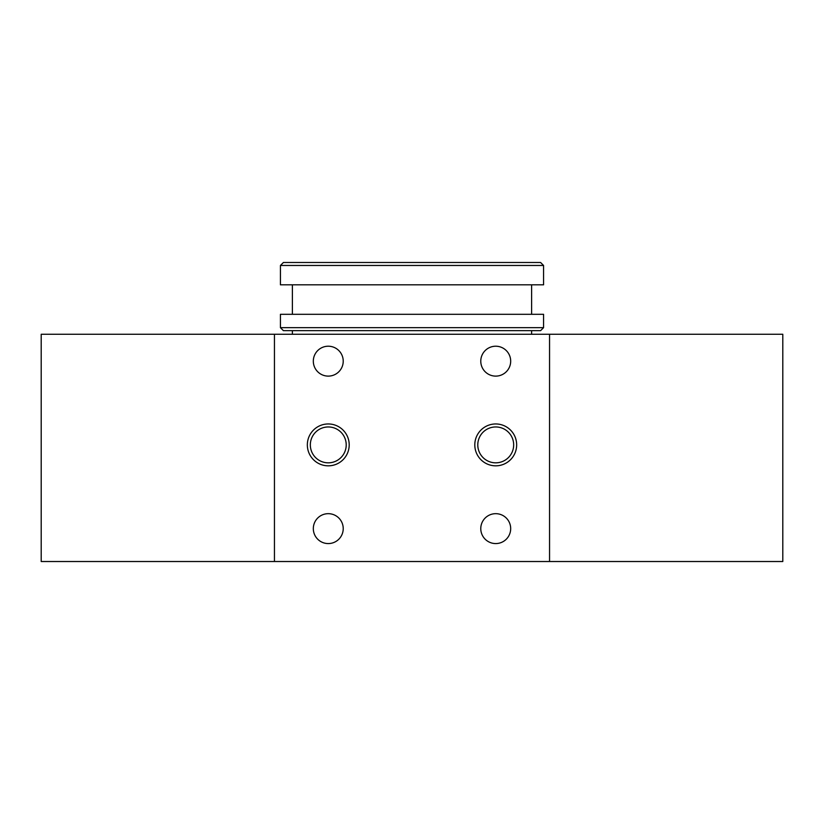 <?xml version="1.0" encoding="UTF-8"?>
<svg xmlns="http://www.w3.org/2000/svg" width="824" height="824" viewBox="0 0 824 824"><rect width="100%" height="100%" fill="white"/><g stroke="black" fill="none" stroke-linecap="round" stroke-linejoin="round"><path stroke-width="1.24" d="M349.201 444.898A20.93 20.93 0 0 0 328.271 423.958A20.93 20.93 0 0 0 307.342 444.898A20.93 20.93 0 0 0 328.271 465.828A20.93 20.93 0 0 0 349.201 444.898M310.329 444.898A17.943 17.943 0 0 0 328.271 462.831A17.943 17.943 0 0 0 346.214 444.898A17.943 17.943 0 0 0 328.271 426.956A17.943 17.943 0 0 0 310.329 444.898M516.658 444.898A20.93 20.93 0 0 0 495.729 423.958A20.93 20.93 0 0 0 474.799 444.898A20.93 20.93 0 0 0 495.729 465.828A20.93 20.93 0 0 0 516.658 444.898M477.786 444.898A17.943 17.943 0 0 0 495.729 462.831A17.943 17.943 0 0 0 513.671 444.898A17.943 17.943 0 0 0 495.729 426.956A17.943 17.943 0 0 0 477.786 444.898M343.227 361.169A14.956 14.956 0 0 0 328.271 346.214A14.956 14.956 0 0 0 313.316 361.169A14.956 14.956 0 0 0 328.271 376.115A14.956 14.956 0 0 0 343.227 361.169M510.684 361.169A14.956 14.956 0 0 0 495.729 346.214A14.956 14.956 0 0 0 480.773 361.169A14.956 14.956 0 0 0 495.729 376.115A14.956 14.956 0 0 0 510.684 361.169M510.684 528.627A14.956 14.956 0 0 0 495.729 513.671A14.956 14.956 0 0 0 480.773 528.627A14.956 14.956 0 0 0 495.729 543.572A14.956 14.956 0 0 0 510.684 528.627M343.227 528.627A14.956 14.956 0 0 0 328.271 513.671A14.956 14.956 0 0 0 313.316 528.627A14.956 14.956 0 0 0 328.271 543.572A14.956 14.956 0 0 0 343.227 528.627M782.8 334.256L782.8 561.515L41.2 561.515L41.2 334.256L782.8 334.256M274.443 334.256L274.443 561.515M549.556 334.256L549.556 561.515M280.428 327.674L543.572 327.674L543.572 314.304L280.428 314.304L280.428 327.674L283.415 330.661L540.585 330.661L543.572 327.674M292.386 284.826L292.386 314.304M280.428 265.472L280.428 284.826L543.572 284.826L543.572 265.472L540.585 262.485L283.415 262.485L280.428 265.472L543.572 265.472M292.386 330.661L292.386 334.256M531.614 330.661L531.614 334.256M531.614 314.304L531.614 284.826"/></g></svg>
